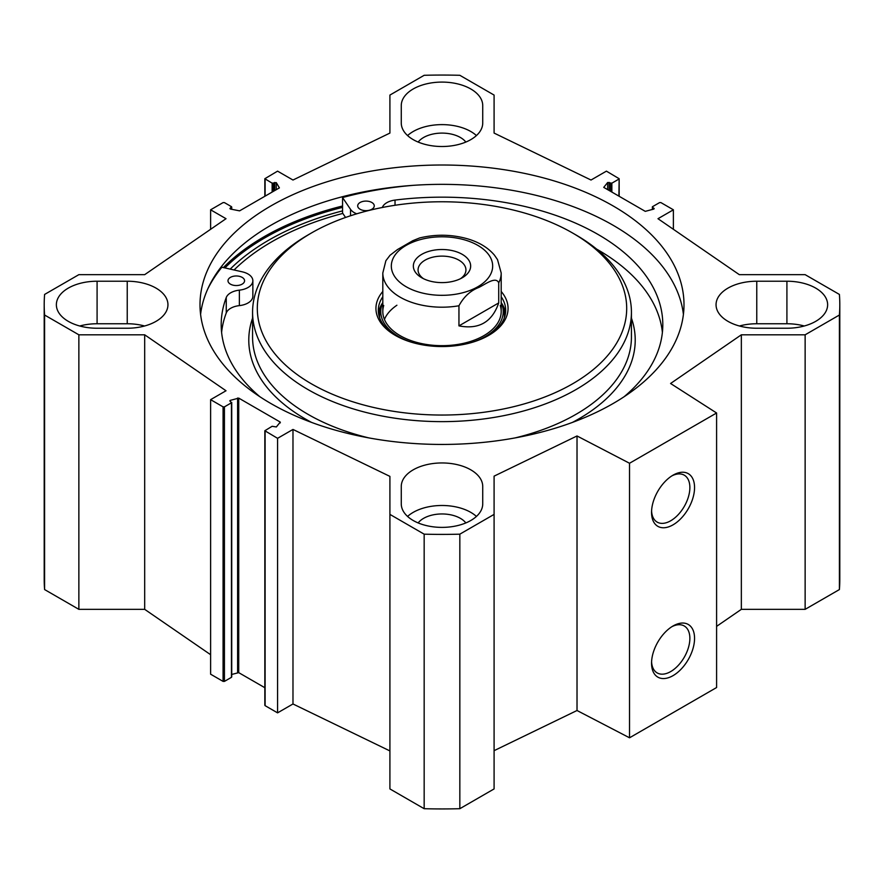<?xml version="1.0" encoding="UTF-8"?>
<svg xmlns="http://www.w3.org/2000/svg" width="884" height="884" viewBox="0 0 884 884"><rect width="100%" height="100%" fill="white"/><g stroke="black" fill="none" stroke-linecap="round" stroke-linejoin="round"><path stroke-width="1.33" d="M716.592 626.369L741.344 609.341L805.136 609.341L839.402 589.562A397.8 229.663 0 0 0 839.8 579.263L839.8 304.737A397.8 229.663 180 0 1 839.402 315.024L805.136 334.804L741.344 334.804L670.58 383.49L716.592 412.994L629.53 463.26L577.02 435.967L494.09 476.144L494.09 514.389L459.835 534.168A397.8 229.663 180 0 1 424.165 534.168L389.91 514.389L389.91 788.926L424.165 808.705A397.8 229.663 0 0 0 459.835 808.705L494.09 788.926L494.09 514.389M494.09 750.671L577.02 710.504L629.53 737.797L716.592 687.531L716.592 412.994M389.91 750.925L292.98 703.973L277.576 712.858L265.112 705.664L265.112 704.891M264.835 687.708L238.735 672.647L231.73 674.448M231.453 676.558L231.453 677.332L224.425 681.398L223.077 681.398L210.613 674.194L210.613 399.656L223.077 406.861L224.425 406.861L231.453 402.795L229.807 400.85L230.293 400.375L238.735 398.109L280.261 422.088L276.349 426.961L272.139 426.287L264.835 430.74L277.576 438.32L292.98 429.436L389.91 476.388L389.91 514.389M210.613 654.701L144.689 609.341L78.864 609.341L78.864 334.804L44.598 315.024A397.8 229.663 180 0 1 44.2 304.737A397.8 229.663 180 0 1 44.598 294.438L78.864 274.659L144.689 274.659L226.017 218.702L210.613 209.806L223.077 202.602L224.425 202.602L231.453 206.668L229.917 208.547L230.503 209.055L239.597 210.856L279.399 187.883L276.283 182.623L272.139 183.176L264.835 178.723L277.576 171.142L292.98 180.027L389.91 133.075L389.91 95.074L424.165 75.295A397.8 229.663 180 0 1 459.835 75.295L494.09 95.074L494.09 133.075L591.02 180.027L606.424 171.142L619.165 178.723L618.888 196.126M44.2 304.737L44.2 579.263A397.8 229.663 0 0 0 44.598 589.562L78.864 609.341M401.27 122.998L401.27 105.594A40.73 23.514 180 0 1 442 82.09A40.73 23.514 180 0 1 482.73 105.594L482.73 122.998A40.73 23.514 180 0 1 442 146.512A40.73 23.514 180 0 1 401.27 122.998M804.285 325.997A40.73 23.514 0 0 0 786.915 323.754L756.77 323.754A40.73 23.514 0 0 0 739.4 325.997M756.77 281.222L786.915 281.222A40.73 23.514 180 0 1 827.634 304.737A40.73 23.514 180 0 1 786.915 328.24L756.77 328.24A40.73 23.514 180 0 1 716.051 304.737A40.73 23.514 180 0 1 756.77 281.222L756.77 323.754M127.23 328.24L97.085 328.24A40.73 23.514 180 0 1 56.366 304.737A40.73 23.514 180 0 1 97.085 281.222L127.23 281.222A40.73 23.514 180 0 1 167.949 304.737A40.73 23.514 180 0 1 127.23 328.24M144.6 325.997A40.73 23.514 0 0 0 127.23 323.754L97.085 323.754A40.73 23.514 0 0 0 79.715 325.997M401.27 486.465A40.73 23.514 180 0 1 442 462.951A40.73 23.514 180 0 1 482.73 486.465L482.73 503.869A40.73 23.514 180 0 1 442 527.383A40.73 23.514 180 0 1 401.27 503.869L401.27 486.465M476.421 516.433A40.73 23.514 0 0 0 407.579 516.433M465.835 522.93A26.045 15.039 0 0 0 442 513.958A26.045 15.039 0 0 0 418.165 522.93M78.864 334.804L144.689 334.804L226.017 390.761L210.613 399.656M652.27 209.552L652.547 206.668L659.574 202.602L660.923 202.602L673.387 209.806L657.983 218.702L739.311 274.659L805.136 274.659L839.402 294.438A397.8 229.663 180 0 1 839.8 304.737M652.27 207.055L654.193 208.613L653.707 209.099L645.265 211.353L603.739 187.375L607.651 182.502L611.861 183.176L618.888 179.109M270.88 205.939A241.995 139.716 180 0 1 534.61 175.651A241.995 139.716 180 0 1 683.995 304.737A241.995 139.716 180 0 1 442 444.442A241.995 139.716 180 0 1 200.005 304.737A241.995 139.716 180 0 1 270.88 205.939M476.421 135.561A40.73 23.514 0 0 0 407.579 135.561M465.835 142.07A26.045 15.039 0 0 0 442 133.097A26.045 15.039 0 0 0 418.165 142.07M342.55 210.889A244.912 141.396 0 0 0 268.824 240.128A244.912 141.396 0 0 0 230.205 269.112M200.58 314.395A241.995 139.716 180 0 1 270.88 225.276A241.995 139.716 180 0 1 526.809 193.209A241.995 139.716 180 0 1 683.42 314.395M671.851 626.701A27.106 15.647 -60 0 1 684.26 625.982A27.106 15.647 -60 0 1 684.26 657.265A27.106 15.647 -60 0 1 657.166 672.912A27.106 15.647 -60 0 1 651.585 661.807M651.552 663.221A30.421 17.558 120 0 0 673.056 675.63A30.421 17.558 120 0 0 694.559 638.381A30.421 17.558 120 0 0 673.056 625.971A30.421 17.558 120 0 0 651.552 663.221M629.53 737.797L629.53 463.26M651.552 512.411A30.421 17.558 120 0 0 673.056 524.831A30.421 17.558 120 0 0 694.559 487.581A30.421 17.558 120 0 0 673.056 475.161A30.421 17.558 120 0 0 651.552 512.411M671.851 475.901A27.106 15.647 -60 0 1 684.26 475.172A27.106 15.647 -60 0 1 684.26 506.466A27.106 15.647 -60 0 1 657.166 522.112A27.106 15.647 -60 0 1 651.585 511.007M673.387 209.806L673.387 229.299M144.689 334.804L144.689 609.341M292.98 429.436L292.98 703.973M277.576 438.32L277.576 712.858M424.165 808.705L424.165 534.168M44.598 589.562L44.598 315.024M839.402 589.562L839.402 315.024M805.136 609.341L805.136 334.804M741.344 609.341L741.344 334.804M577.02 710.504L577.02 435.967M459.835 808.705L459.835 534.168M210.613 229.299L210.613 209.806M419.635 237.951L412.817 240.691L397.513 249.531L390.032 255.277L385.877 260.725L382.805 273.023L382.805 311.499M458.951 325.876L458.951 305.765C463.791 296.792 470.421 290.681 478.841 287.433C485.349 284.328 495.78 276.051 498.72 282.814L498.72 302.925L458.951 325.876C478.852 329.743 492.112 322.085 498.72 302.925M423.558 278.736A23.934 13.812 180 0 1 418.066 269.929A23.934 13.812 180 0 1 442 256.117A23.934 13.812 180 0 1 465.934 269.929A23.934 13.812 180 0 1 460.442 278.736M462.266 277.764L462.266 277.764A28.664 16.553 0 0 0 462.266 254.36A28.664 16.553 0 0 0 421.734 254.36A28.664 16.553 0 0 0 421.734 277.764A28.664 16.553 0 0 0 462.266 277.764L462.266 277.764M230.415 284.14A8.287 4.785 180 0 1 227.995 280.758A8.287 4.785 180 0 1 236.282 275.974A8.287 4.785 180 0 1 244.57 280.758A8.287 4.785 180 0 1 239.453 285.178A8.287 4.785 180 0 1 230.415 284.14M360.119 209.254A8.287 4.785 180 0 1 357.688 205.873A8.287 4.785 180 0 1 365.976 201.088A8.287 4.785 180 0 1 374.263 205.873A8.287 4.785 180 0 1 369.147 210.293A8.287 4.785 180 0 1 360.119 209.254M207.729 289.046A250.99 144.91 180 0 1 221.873 267.233L242.315 271.841A16.575 9.569 180 0 1 252.857 280.758L252.857 296.217A16.575 9.569 180 0 1 239.365 305.621A16.575 9.569 0 0 0 226.249 312.991A220.801 127.484 0 0 0 221.608 332.384M662.392 332.384A220.801 127.484 0 0 0 596.689 249.144M252.857 280.758A16.575 9.569 180 0 1 239.365 290.151A16.575 9.569 0 0 0 226.249 297.521A220.801 127.484 0 0 0 221.199 324.649A220.801 127.484 0 0 0 259.94 396.772M624.06 396.772A220.801 127.484 0 0 0 662.801 324.649A220.801 127.484 0 0 0 395.026 200.082A16.575 9.569 0 0 0 382.319 207.497M356.738 213.817A16.575 9.569 180 0 1 350.539 209.353L342.55 197.552A250.99 144.91 180 0 1 412.629 185.386M345.556 217.464L342.55 213.022L342.55 197.552M382.761 302.626A63.692 36.774 0 0 0 378.507 313.234M505.493 313.234A63.692 36.774 0 0 0 501.239 302.626M472.73 342.174A61.239 35.36 0 0 0 485.305 336.583A61.239 35.36 0 0 0 502.278 305.356A61.239 35.36 0 0 0 501.195 302.527M382.805 302.527A61.239 35.36 0 0 0 381.722 305.356A61.239 35.36 0 0 0 411.27 342.174M383.733 305.477A59.195 34.178 0 0 0 414.596 341.788A59.195 34.178 0 0 0 483.857 335.666A59.195 34.178 0 0 0 500.267 305.477M396.905 305.234A59.195 34.178 0 0 0 384.418 319.433M342.826 213.42A240.813 139.031 0 0 0 271.719 241.807A240.813 139.031 0 0 0 234.072 269.985M308.052 234.945L311.4 233.011L308.052 234.934A189.43 109.362 0 0 0 308.052 234.945A189.43 109.362 0 0 0 252.57 312.273A189.43 109.362 0 0 0 442 421.635A189.43 109.362 0 0 0 631.43 312.273A189.43 109.362 0 0 0 575.948 234.945L572.6 233.011A184.69 106.632 0 0 0 311.4 233A184.69 106.632 0 0 0 311.4 233.011A184.69 106.632 0 0 0 311.4 383.811A184.69 106.632 0 0 0 572.6 383.811A184.69 106.632 0 0 0 572.6 233.011M382.805 291.477A66.068 38.145 0 0 0 395.281 335.379A66.068 38.145 0 0 0 488.719 335.379A66.068 38.145 0 0 0 501.195 291.477M382.805 296.759A63.692 36.774 0 0 0 378.308 310.339A63.692 36.774 0 0 0 396.142 335.854M487.858 335.854A63.692 36.774 0 0 0 505.692 310.339A63.692 36.774 0 0 0 501.195 296.759M786.915 323.754L786.915 281.222M127.23 281.222L127.23 323.754M97.085 323.754L97.085 281.222M224.923 267.918A250.515 144.633 180 0 1 264.857 237.84A250.515 144.633 180 0 1 342.55 207.364M223.398 267.576A251.465 145.186 180 0 1 264.183 236.68A251.465 145.186 180 0 1 342.55 205.994M211.961 280.703A251.465 145.186 180 0 1 213.784 278.361M607.651 182.502L607.651 189.64M609.153 182.38L609.153 190.502M610.524 183.176L610.524 191.298M611.861 183.176L611.861 192.071M652.547 207.442L652.547 209.464M653.917 208.226L653.917 209M237.608 398.021L237.608 672.558M238.735 398.109L238.735 672.647M230.293 400.375L230.293 401.358M231.453 402.795L231.453 677.332M224.425 406.861L224.425 681.398M223.077 406.861L223.077 681.398M265.112 431.127L265.112 705.664M280.261 422.088L280.261 422.895M231.453 209.276L231.453 207.442M230.194 208.933L230.194 208.16M276.283 189.673L276.283 182.623M274.736 190.568L274.736 182.447M273.476 191.298L273.476 183.176M272.139 192.071L272.139 183.176M265.112 196.126L265.112 179.109M393.446 257.686A50.675 29.26 180 0 1 477.835 245.376A50.675 29.26 180 0 1 483.228 283.068A50.675 29.26 180 0 1 419.712 292.339A50.675 29.26 180 0 1 393.446 257.686M458.951 305.765A59.195 34.178 180 0 1 382.805 273.023M419.469 237.995C435.547 234.105 451.459 234.348 467.205 238.724C478.918 242.117 487.99 247.586 494.41 255.122L497.515 259.62L501.195 273.023A59.195 34.178 180 0 1 498.72 282.814M226.249 312.991L226.249 297.521M395.026 205.276L395.026 200.082M350.539 215.762L350.539 209.353M239.365 305.621L239.365 290.151M505.361 314.085A63.46 36.642 0 0 0 501.703 303.72M382.297 303.72A63.46 36.642 0 0 0 378.639 314.085M504.267 318.085A62.432 36.045 0 0 0 503.449 309.124L502.278 305.356M381.722 305.356L380.551 309.124A62.432 36.045 0 0 0 379.733 318.085M252.57 318.129A193.22 111.55 0 0 0 311.588 422.419M572.412 422.419A193.22 111.55 0 0 0 631.43 318.129M252.57 312.273L252.57 337.014A189.43 109.362 0 0 0 369.015 437.945M514.985 437.945A189.43 109.362 0 0 0 631.43 337.014L631.43 312.273M619.165 196.292L619.165 178.723M231.73 402.408L231.73 676.945M264.835 430.74L264.835 705.277M231.73 209.342L231.73 207.055M264.835 196.292L264.835 178.723M501.195 273.023L501.195 311.499"/></g></svg>
